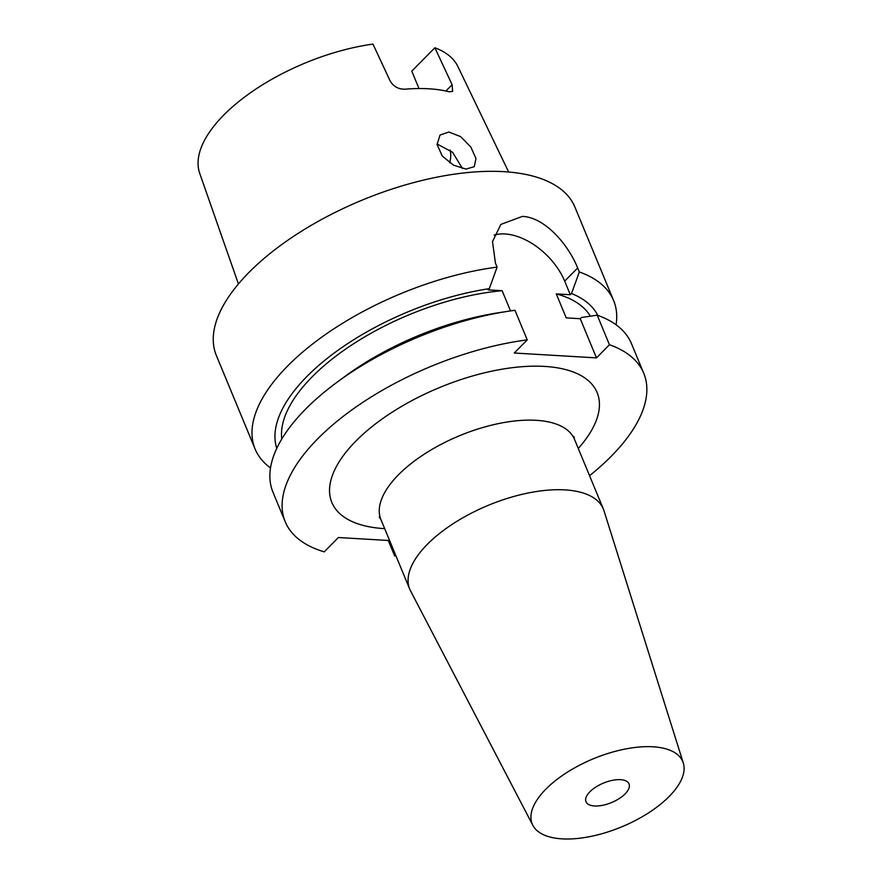 <?xml version="1.0" encoding="UTF-8"?>
<svg xmlns="http://www.w3.org/2000/svg" width="882" height="882" viewBox="0 0 882 882"><rect width="100%" height="100%" fill="white"/><g stroke="black" fill="none" stroke-linecap="round" stroke-linejoin="round"><path stroke-width="1.32" d="M620.498 779.666A23.285 10.529 -22.5 0 1 629.02 783.911A23.285 10.529 -22.5 0 1 619.142 798.618A23.285 10.529 -22.5 0 1 594.534 805.972A23.285 10.529 -22.5 0 1 586.001 801.738A23.285 10.529 -22.5 0 1 595.879 787.031A23.285 10.529 -22.5 0 1 620.498 779.666M532.849 825.343L410.549 590.896A104.771 47.407 -22.5 0 1 409.755 589.176A104.771 47.407 -22.5 0 1 427.263 544.392A104.771 47.407 -22.5 0 1 528.516 492.928A104.771 47.407 -22.5 0 1 603.343 508.98A104.771 47.407 -22.5 0 1 603.994 510.766L683.307 763.018A81.486 36.868 -22.5 0 1 669.173 796.468A81.486 36.868 -22.5 0 1 591.921 836.191A81.486 36.868 -22.5 0 1 532.849 825.343A81.486 36.868 -22.5 0 1 545.848 789.181A81.486 36.868 -22.5 0 1 626.077 748.862A81.486 36.868 -22.5 0 1 683.307 763.018M437.053 143.975L452.587 152.277L462.488 168.561M448.861 132.013L460.625 136.611L470.79 147.007L475.993 158.517L474.229 166.687L466.049 169.068L453.591 165.21L442.29 156.07L437.075 144.505L440.019 135.067L448.861 132.013M449.666 162.817A100.89 45.644 157.5 0 0 450.151 150.006M508.66 172.012L457.846 66.481A139.731 63.217 157.5 0 0 434.859 47.76L411.784 71.133L418.994 88.542M434.859 47.76L452.113 84.749L452.642 91.331L449.258 91.805A142.641 64.54 157.5 0 0 428.806 88.784A142.641 64.54 157.5 0 0 404.981 89.192C398.532 89.314 393.604 86.612 390.208 81.089L372.965 44.1A139.731 63.217 157.5 0 0 199.729 173.39L238.427 283.949M616.077 324.808A194.029 87.781 157.5 0 0 613.607 300.53L574.877 207.027A194.029 87.781 157.5 0 0 503.809 171.659A194.029 87.781 157.5 0 0 298.667 233.024A194.029 87.781 157.5 0 0 216.366 355.523L255.096 449.026A194.029 87.781 157.5 0 0 270.509 467.945M613.607 300.53A194.029 87.781 157.5 0 0 579.32 271.976L577.677 267.996C568.085 244.06 544.337 217.049 522.353 216.421L500.844 224.425L492.498 241.624L495.452 263.134L497.106 267.114A194.029 87.781 157.5 0 0 316.528 340.992A194.029 87.781 157.5 0 0 255.096 449.026M388.256 540.468L394.695 556.024A194.029 87.781 157.5 0 0 395.963 555.88M597.776 315.37A173.831 78.641 157.5 0 0 571.514 293.53L570.323 294.742L556.277 293.904L566.211 317.884L580.246 318.711L581.447 317.509L597.213 315.172A194.029 87.781 157.5 0 1 631.501 343.715L643.739 373.273A194.029 87.781 157.5 0 0 609.451 344.73L597.213 315.172M609.451 344.73L596.475 357.883L514.25 353.021L527.238 339.868L514.989 310.31A194.029 87.781 157.5 0 0 508.286 311.258L498.473 312.757A173.831 78.641 157.5 0 0 345.16 376.272L337.156 382.149A194.029 87.781 157.5 0 0 272.99 492.222L285.228 521.78A194.029 87.781 157.5 0 0 324.223 551.856L338.368 537.524L389.612 540.545M510.513 310.927L502.134 290.707A166.863 75.488 157.5 0 0 281.766 439.038M590.312 316.175A166.863 75.488 157.5 0 0 556.277 293.904M579.32 271.976L571.514 293.53M589.562 475.696A194.029 87.781 157.5 0 0 643.739 373.273M508.286 311.258A194.029 87.781 157.5 0 0 337.156 382.149M502.134 290.707L488.099 289.88L489.29 288.668A173.831 78.641 157.5 0 0 276.783 448.332M489.29 288.668L497.106 267.114M527.238 339.868A194.029 87.781 157.5 0 0 346.659 413.746A194.029 87.781 157.5 0 0 285.228 521.78M394.695 556.024L395.632 555.076M570.323 294.742L564.689 281.149A54.331 33.042 44.6 0 0 494.152 235.108M596.475 357.883L580.246 318.711M573.884 436.392L574.524 439.401A104.771 47.407 157.5 0 0 536.146 420.306A104.771 47.407 157.5 0 0 398.443 474.814A104.771 47.407 157.5 0 0 380.936 519.597L379.26 517.017M384.684 528.66A143.579 64.959 -22.5 0 1 384.431 528.638A143.579 64.959 -22.5 0 1 355.843 441.11A143.579 64.959 -22.5 0 1 544.547 366.416A143.579 64.959 -22.5 0 1 578.283 448.464M445.917 91.022L452.113 84.749M577.677 267.996L564.689 281.149M603.343 508.98L574.524 439.401M409.755 589.176L380.936 519.597"/></g></svg>
